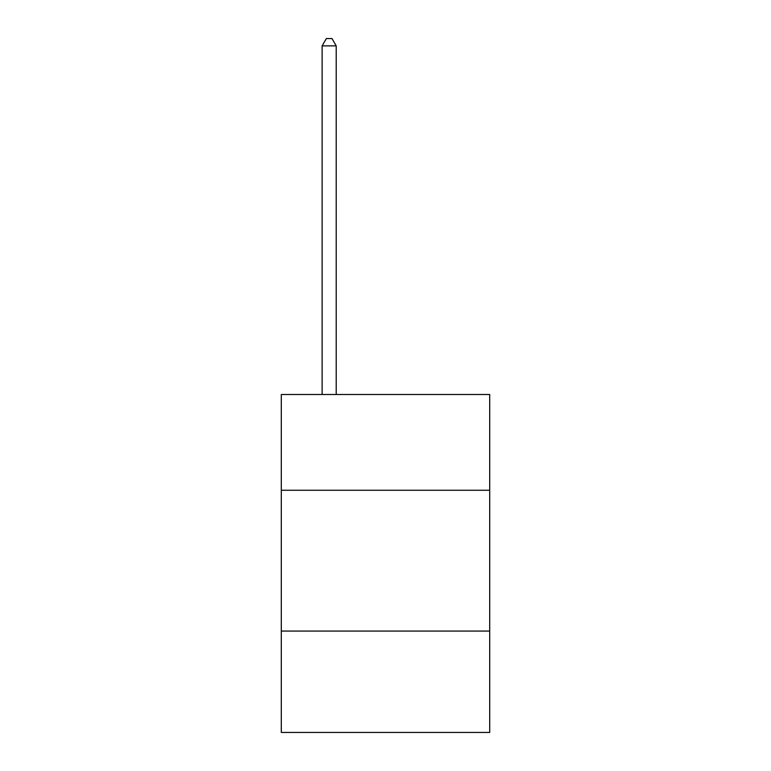 <?xml version="1.0" encoding="UTF-8"?>
<svg xmlns="http://www.w3.org/2000/svg" width="771" height="771" viewBox="0 0 771 771"><rect width="100%" height="100%" fill="white"/><g stroke="black" fill="none" stroke-linecap="round" stroke-linejoin="round"><path stroke-width="1.16" d="M489.701 490.26L489.701 394.511L281.299 394.511L281.299 490.26L489.701 490.26L489.701 732.45L281.299 732.45L281.299 490.26M489.701 631.073L281.299 631.073M336.214 394.511L336.214 45.874L322.133 45.874L322.133 394.511M322.133 45.874L326.364 38.55L331.993 38.55L336.214 45.874"/></g></svg>
